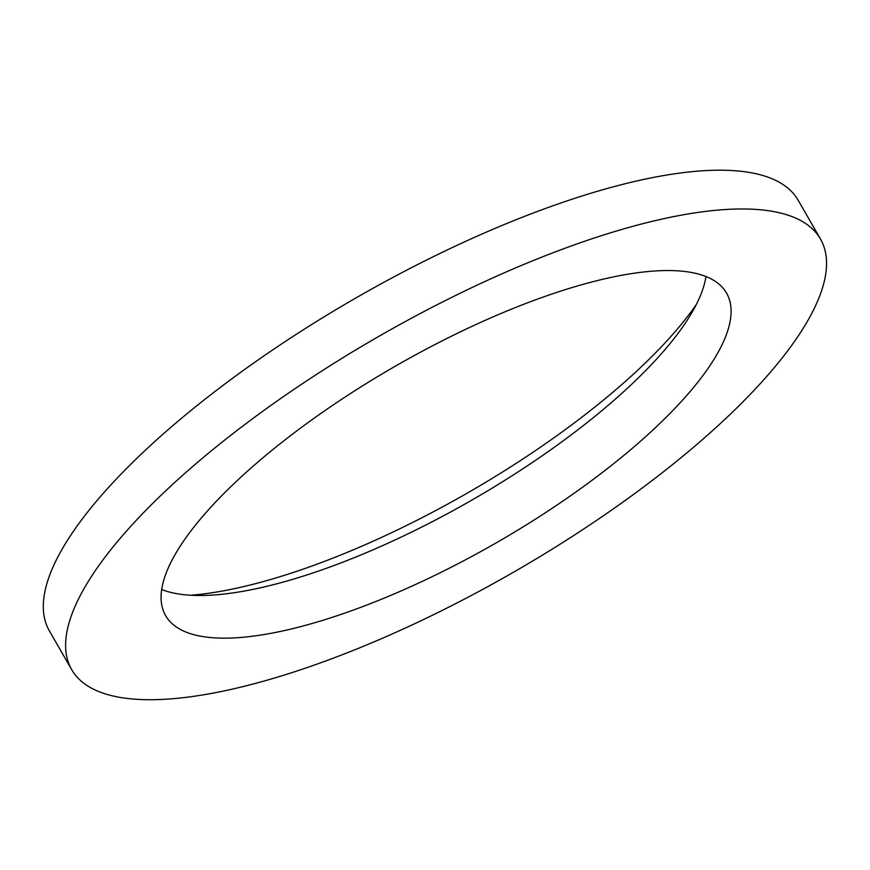 <?xml version="1.0" encoding="UTF-8"?>
<svg xmlns="http://www.w3.org/2000/svg" width="870" height="870" viewBox="0 0 870 870"><rect width="100%" height="100%" fill="white"/><g stroke="black" fill="none" stroke-linecap="round" stroke-linejoin="round"><path stroke-width="1.3" d="M161.679 589.512A323.531 101.725 150.1 0 0 472.258 499.88A323.531 101.725 150.1 0 0 705.961 276.54M190.606 595.243A349.446 109.87 150.1 0 0 696.37 304.424M607.477 278.193A323.531 101.725 150.1 0 0 291.352 435.011A323.531 101.725 150.1 0 0 165.615 615.623A323.531 101.725 150.1 0 0 496.792 542.532A323.531 101.725 150.1 0 0 726.548 293.07A323.531 101.725 150.1 0 0 607.477 278.193M661.526 219.186A431.89 135.796 150.1 0 0 239.533 428.54A431.89 135.796 150.1 0 0 71.677 669.639A431.89 135.796 150.1 0 0 513.768 572.068A431.89 135.796 150.1 0 0 820.486 239.054A431.89 135.796 150.1 0 0 661.526 219.186M820.486 239.054L798.192 200.285A431.89 135.796 150.1 0 0 639.232 180.416A431.89 135.796 150.1 0 0 217.239 389.76A431.89 135.796 150.1 0 0 49.372 630.87L71.677 669.639"/></g></svg>
